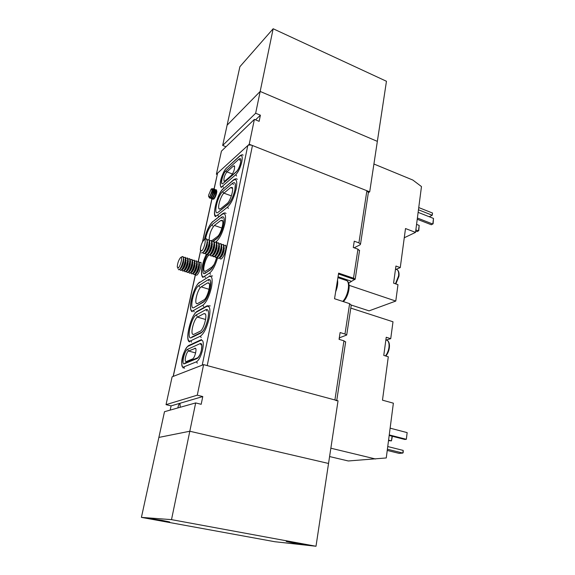 <?xml version="1.0" encoding="UTF-8"?>
<svg xmlns="http://www.w3.org/2000/svg" width="575" height="575" viewBox="0 0 575 575"><rect width="100%" height="100%" fill="white"/><g stroke="black" fill="none" stroke-linecap="round" stroke-linejoin="round"><path stroke-width="0.86" d="M398.77 272.104L398.964 276.216L395.844 283.935L398.957 276.18C399.316 273.017 398.727 270.868 397.196 269.732L395.945 269.287M349.111 285.337L395.78 301.063L397.979 284.668L393.595 283.152L395.923 266.038L400.265 267.591L405.504 228.548L415.531 232.379L421.475 186.566L412.836 180.047L373.915 164.012M395.78 301.063L369.071 310.859L351.253 305.052M415.531 232.379L404.268 237.763M400.265 267.591L396.218 269.316M415.854 229.907L418.463 230.906L419.175 225.407L416.566 224.401M419.175 225.407L418.787 230.611L417.069 231.574L415.703 231.049M417.393 218.033L432.802 224.049L433.493 218.421L418.133 212.369M433.493 218.421L433.104 223.761L431.329 224.753L417.234 219.255M429.223 216.739L432.249 215.244L418.463 209.789M418.751 207.568L432.522 213.037L432.249 215.244L432.522 213.037M389.023 342.779L389.354 347.782L386.328 355.408M329.59 456.557L348.27 460.97L386.263 457.959L393.372 403.183L382.476 400.171L388.298 356.78L383.769 355.408L386.235 337.266L390.727 338.675L386.422 339.962M350.786 308.099L392.998 321.784L390.727 338.675M339.487 337.82L339.243 339.394M375.504 458.979L330.855 448.205M389.253 434.916L406.331 439.307L404.807 439.465L389.182 435.455M407.158 432.616L406.331 439.307L407.158 432.616L390.13 428.167M388.578 440.141L391.46 440.874L388.513 440.644M392.366 436.274L391.46 440.874L392.064 436.195M387.744 446.545L403.176 450.405L403.233 452.324L402.845 453.071L387.392 449.233M387.241 450.433L399.115 453.373L402.845 453.071L403.176 450.405M182.138 256.709L183.058 256.651C184.539 257.83 181.47 268.238 179.242 269.56L178.358 269.596M182.886 256.522L183.526 258.7L183.123 261.452C182.218 265.082 181.06 267.706 179.659 269.337L178.638 269.761M180.593 257.55L180.744 257.449C182.972 255.997 180.471 266.512 178.257 267.9L177.265 267.037C177.51 263.149 178.617 259.986 180.593 257.55M183.533 258.175L183.554 262.071C182.836 264.989 181.901 267.102 180.773 268.41L180.478 268.654M183.748 257.543L184.942 257.262C185.445 257.945 185.43 259.533 184.906 262.02C183.878 266.053 182.62 268.769 181.132 270.157L180.241 270.192L179.896 269.136M184.942 257.255L185.438 257.42L185.797 259.454L185.394 262.178C184.503 265.794 183.353 268.41 181.944 270.042L180.737 270.351M185.804 258.908L185.833 262.797C185.114 265.7 184.187 267.806 183.051 269.114L182.749 269.366M185.991 258.283L187.206 257.988C187.709 258.671 187.702 260.259 187.177 262.753C186.156 266.778 184.898 269.488 183.403 270.875L182.498 270.904L182.153 269.869M187.694 258.146L187.206 257.988L187.694 258.146L188.061 260.209L187.673 262.912C186.782 266.498 185.639 269.107 184.223 270.746L182.994 271.062M188.068 259.648L188.097 263.522C187.385 266.405 186.465 268.503 185.322 269.819L185.021 270.077M188.219 259.016L189.455 258.714C189.973 259.404 189.966 260.985 189.441 263.479C188.428 267.504 187.17 270.207 185.66 271.587L184.755 271.616L184.403 270.595M189.944 258.872L189.455 258.714L189.944 258.872L190.325 260.964L189.937 263.637C189.06 267.202 187.917 269.804 186.501 271.443L185.251 271.774M190.332 260.382L190.361 264.248C189.657 267.116 188.737 269.208 187.594 270.523L187.285 270.782M190.447 259.749L191.705 259.44C192.222 260.13 192.222 261.718 191.705 264.205C190.699 268.223 189.434 270.918 187.917 272.298L187.004 272.32L186.652 271.321M192.194 259.598L191.705 259.44L192.194 259.598L192.575 261.718L192.194 264.356C191.331 267.907 190.188 270.502 188.772 272.14L187.5 272.485M192.582 261.107L192.618 264.967C191.921 267.821 191.001 269.905 189.858 271.228L189.549 271.493M192.668 260.482L193.947 260.166C194.472 260.856 194.479 262.437 193.962 264.924C192.956 268.942 191.691 271.637 190.167 273.01L189.247 273.032L188.888 272.04M193.933 260.152L194.436 260.324L194.824 262.466L194.451 265.082C193.595 268.611 192.452 271.199 191.037 272.838L189.75 273.197M194.832 261.841L194.868 265.693C194.178 268.525 193.257 270.602 192.122 271.925L191.798 272.198M194.889 261.215L196.19 260.885C196.715 261.575 196.729 263.163 196.219 265.643C195.213 269.661 193.947 272.349 192.417 273.714L191.489 273.736L191.123 272.766M196.672 261.043L196.19 260.885L196.672 261.043L197.074 263.213L196.708 265.801C195.852 269.316 194.717 271.889 193.301 273.535L191.993 273.901M197.081 262.574L197.11 266.405C196.427 269.229 195.514 271.299 194.372 272.622L194.048 272.895M197.096 261.948L198.418 261.603C198.957 262.301 198.972 263.882 198.461 266.362C197.462 270.372 196.197 273.06 194.659 274.419L193.725 274.44L193.358 273.484M198.907 261.762L198.418 261.603L198.907 261.762L199.309 263.961L198.95 266.52C198.109 270.013 196.973 272.579 195.55 274.225L194.221 274.613M199.317 263.3L199.353 267.123C198.677 269.927 197.764 271.997 196.621 273.319L196.291 273.599M199.302 262.674L200.646 262.322C201.193 263.019 201.207 264.601 200.704 267.08C199.705 271.084 198.44 273.772 196.894 275.13L195.953 275.145L195.579 274.203M205.606 239.056L206.756 238.992C208.409 240.379 205.153 251.239 202.63 252.763L201.523 252.799M206.54 238.826L207.273 241.565L206.914 243.965C205.987 247.796 204.729 250.628 203.14 252.468L201.861 253.007M203.981 239.94L204.175 239.811C206.72 238.172 204.125 249.363 201.573 250.973L200.359 249.895C200.632 245.777 201.839 242.463 203.981 239.94M207.295 240.688L207.338 244.67C206.59 247.746 205.577 250.024 204.298 251.498L203.917 251.814M207.259 240.019L208.761 239.667C209.307 240.408 209.322 242.053 208.804 244.598C207.733 248.91 206.346 251.85 204.635 253.424L203.528 253.46L203.147 252.454L204.298 251.498M208.718 239.624L209.278 239.84L209.681 242.406L209.329 244.778C208.416 248.58 207.158 251.404 205.57 253.237L204.089 253.668M209.702 241.514L209.746 245.475C209.013 248.529 207.999 250.801 206.72 252.274L206.332 252.597M209.645 240.824L211.154 240.472C211.708 241.22 211.729 242.858 211.219 245.403C210.155 249.708 208.761 252.648 207.043 254.208L205.922 254.243L205.548 253.266L206.72 252.274M211.111 240.429L211.672 240.645L212.089 243.247L211.737 245.575C210.831 249.363 209.58 252.173 207.992 254.013L206.482 254.459M212.11 242.319L212.153 246.272C211.42 249.313 210.421 251.57 209.135 253.05L208.739 253.381M212.046 241.601L213.548 241.27C214.108 242.025 214.13 243.663 213.62 246.208C212.563 250.506 211.169 253.438 209.444 254.998L208.308 255.027L207.934 254.071M213.498 241.227L214.065 241.45L214.482 244.08L214.144 246.38C213.246 250.139 212.002 252.943 210.407 254.783L208.876 255.243M214.504 243.132L214.547 247.07C213.828 250.089 212.829 252.346 211.542 253.827L211.14 254.164M214.439 242.384L215.927 242.075C216.495 242.822 216.531 244.468 216.02 247.006C214.964 251.304 213.569 254.229 211.837 255.782L210.694 255.81L210.313 254.876M215.884 242.025L216.444 242.248L216.876 244.921L216.545 247.178C215.654 250.916 214.41 253.704 212.822 255.552L211.262 256.026M216.897 243.944L216.94 247.868C216.229 250.873 215.23 253.115 213.95 254.596L213.541 254.941M216.818 243.16L218.306 242.873C218.881 243.627 218.917 245.266 218.414 247.803C217.364 252.094 215.963 255.02 214.223 256.565L213.073 256.587L212.693 255.674M218.256 242.822L218.823 243.045L219.262 245.755L218.931 247.976C218.054 251.692 216.818 254.473 215.222 256.321L213.641 256.809M219.283 244.749L219.327 248.666C218.622 251.649 217.63 253.884 216.344 255.365L215.927 255.717M219.197 243.944L220.678 243.671C221.26 244.425 221.303 246.064 220.8 248.601C219.751 252.885 218.356 255.803 216.603 257.348L215.445 257.363L215.064 256.472M220.627 243.62L221.195 243.843L221.641 246.582L221.318 248.774C220.448 252.461 219.219 255.235 217.623 257.082L216.013 257.586M221.662 245.561L221.706 249.457C221.008 252.418 220.024 254.646 218.737 256.134L218.313 256.493M221.569 244.72L223.042 244.468C223.632 245.223 223.682 246.862 223.179 249.392C222.137 253.676 220.735 256.587 218.974 258.125L217.81 258.139L217.429 257.269M222.992 244.411L223.56 244.641L224.013 247.415L223.697 249.564C222.841 253.23 221.612 255.99 220.017 257.844L218.385 258.362M224.034 246.366L224.085 250.247C223.395 253.194 222.41 255.408 221.123 256.903L220.692 257.269M223.941 245.489L225.407 245.259C226.004 246.014 226.054 247.66 225.558 250.182C224.516 254.466 223.114 257.37 221.346 258.901L220.175 258.915L219.787 258.06M337.532 279.953C338.057 283.374 337.432 287.32 335.649 291.798M212.865 199.202L213.886 199.043C215.036 197.771 215.948 195.766 216.624 193.02L216.854 191.446L216.25 189.843M212.297 198.533L212.52 199.079L213.339 198.95C214.511 197.728 215.452 195.701 216.164 192.855L216.143 189.807L215.302 189.951M212.822 198.109L215.316 192.927L215.323 190.411M211.334 198.648L212.34 198.497C213.483 197.225 214.403 195.22 215.086 192.467L215.316 190.878L214.719 189.29M210.766 197.972L210.982 198.526L211.801 198.397C212.973 197.175 213.907 195.141 214.619 192.302L214.612 189.247L213.771 189.391M211.284 197.563L213.778 192.366L213.785 189.851M209.789 198.102L210.795 197.951C211.938 196.679 212.858 194.666 213.541 191.906L213.778 190.303L213.188 188.729M209.221 197.362L209.451 197.98L210.263 197.843C211.428 196.621 212.362 194.587 213.081 191.741L213.073 188.686L212.232 188.837M209.738 197.009L212.232 191.813L212.333 189.441M211.219 189.103L211.363 188.959C212.06 188.413 212.383 188.808 212.34 190.131L209.623 197.103L208.603 196.492M211.09 189.225L208.603 195.198C208.452 196.743 208.732 197.261 209.444 196.736C211.348 195.234 213.081 187.313 211.09 189.225M195.673 402.924L164.5 411.7L158.88 437.417L189.807 431.236L195.673 402.924L201.185 404.297L202.774 396.556L179.968 403.269L180.234 407.272M177.855 407.941L177.991 407.229C178.523 405.023 179.184 403.707 179.968 403.269L171.106 405.878L170.193 410.097M203.607 364.622L197.275 395.176L166.038 404.649L172.126 376.819L203.607 364.622L338.035 400.804L328.541 463.464L189.807 431.236L328.541 463.464L315.998 546.25L171.508 519.635L189.807 431.236L158.88 437.417L141.414 517.378L274.807 541.722L315.998 546.25M202.774 396.556L197.275 395.176M166.038 404.649L171.106 405.878M255.552 119.852L260.396 115.201L255.652 113.246L260.173 91.439L227.103 125.185L260.173 91.439L377.351 141.371L260.173 91.439L273.154 28.75L386.457 81.269L369.703 191.827L249.234 144.246L216.394 174.218L217.192 174.52M249.234 144.246L254.387 119.377L259.138 121.325L260.396 115.201M368.345 192.647L369.703 191.827M255.652 113.246L222.676 145.453L239.883 66.714L273.154 28.75M216.394 174.218L221.432 151.153L254.387 119.377M222.676 145.453L225.997 146.747M302.666 543.864L286.235 541.463L292.308 542.742L308.624 545.122L302.666 543.864M162.1 520.382L147.401 518.212L155.128 519.822L169.704 521.971L162.1 520.382M171.508 519.635L141.414 517.378M348.63 283.144L355.199 279.112L353.51 278.214L357.952 249.169L353.28 247.494L354.257 241.191L358.915 242.88L360.525 244.088L360.043 244.828L354.157 247.803M339.286 337.884L346.696 335.031L344.978 334.046L349.622 303.658L334.542 298.734L338.625 273.125L353.51 278.214M213.979 189.232L217.594 173.118L247.803 145.547C248.867 144.835 250.412 144.821 252.454 145.511L366.886 190.713L368.374 192.467M252.454 145.511L207.216 365.592L334.909 399.963L343.943 340.824L345.625 342.075M344.978 334.046L340.113 332.544L339.063 339.336L343.943 340.824M359.512 250.736L357.952 249.169M349.622 303.658L351.21 305.354M336.698 400.782L334.909 399.963M224.947 181.003L231.488 175.303C233.932 171.903 234.909 168.763 234.428 165.873L233.45 166.053L226.902 171.896C224.523 175.26 223.567 178.343 224.042 181.161L224.947 181.003M186.271 361.567L192.575 358.937C194.537 358.369 197.024 349.363 195.522 348.263L188.535 351.002C186.631 351.613 184.216 360.403 185.667 361.474L186.271 361.567M203.902 313.648L197.462 317.105C194.285 318.449 190.347 332.515 192.668 334.283L193.775 334.398L200.186 331.25C203.457 330.064 207.561 315.546 205.146 313.749L203.902 313.648L205.397 314.094M207.546 282.922L201.185 286.868C198.095 288.449 194.264 301.839 196.434 303.514L197.599 303.564L203.945 299.906C207.115 298.461 211.111 284.654 208.854 282.95L207.546 282.922L209.156 283.425M208.696 255.243C205.627 257.923 202.429 269.689 204.355 271.22L205.627 271.206L212.06 266.973L214.188 264.356M211.744 240.731L217.386 236.591C220.484 234.658 224.322 221.936 222.295 220.333L220.814 220.469L214.367 225.443C211.262 229.087 209.508 233.845 209.12 239.703M230.525 187.63L223.927 193.171C220.893 195.443 217.264 207.395 219.14 208.941L220.599 208.768L227.175 203.471C230.28 201.286 234.075 188.981 232.127 187.393L230.525 187.63L232.537 188.37M196.621 273.319L195.55 274.225L173.269 376.373L202.22 365.154L247.803 145.547M395.449 283.791L398.576 275.907C398.921 272.873 398.468 270.811 397.196 269.732L395.507 269.129M385.451 355.911C387.27 353.654 388.434 350.858 388.944 347.516C389.347 343.972 388.779 341.579 387.262 340.342L385.875 339.904L387.262 340.342C389.059 341.622 389.749 344.087 389.354 347.753C388.851 351.073 387.679 353.833 385.825 356.026M342.736 301.408C347.825 296.549 350.463 283.015 346.826 280.65L345.244 280.111M240.573 162.905C239.581 166.973 238.187 169.956 236.39 171.832L223.165 183.346C219.765 186.516 222.547 173.628 225.831 170.926L239.085 159.023C240.717 157.866 241.213 159.16 240.573 162.905M240.494 163.113C239.487 166.973 238.222 169.718 236.692 171.35L236.39 171.832M235.793 174.663C238.381 171.968 240.393 167.677 241.831 161.791C242.751 156.393 242.025 154.538 239.667 156.228L226.413 168.216C221.706 172.126 217.702 190.591 222.575 186.092L235.793 174.663L236.562 175.972M234.923 189.944C233.285 196.643 231.028 201.401 228.167 204.233L218.299 212.139C212.829 216.854 217.415 195.694 222.69 191.619L232.595 183.217C235.204 181.513 235.973 183.756 234.923 189.944M234.837 190.145C233.191 196.614 231.078 201.142 228.505 203.715L228.167 204.233M227.556 207.129C231.208 203.543 234.083 197.469 236.174 188.909C237.511 181.024 236.519 178.178 233.198 180.377L223.287 188.852C216.581 194.062 210.759 220.872 217.695 214.964L227.556 207.129L228.333 208.445M216.617 257.744C214.842 263.903 212.75 267.964 210.342 269.919L205.203 273.276C200.963 276.424 202.874 261.553 207.553 254.387M216.574 257.751C214.784 263.767 212.843 267.627 210.752 269.323L210.342 269.919M210.486 274.261L209.702 272.931C212.685 270.545 215.323 265.506 217.602 257.816M201.487 349.801C200.359 354.452 198.921 357.341 197.167 358.484L184.417 363.752C181.139 365.384 184.367 350.463 187.515 349.348L200.308 343.541C201.875 343.232 202.271 345.316 201.487 349.801M201.423 349.916C200.783 353.309 199.554 355.911 197.743 357.736L197.167 358.484M196.478 361.79C199 360.166 201.077 355.99 202.709 349.269C203.83 342.808 203.255 339.811 200.991 340.285L188.183 346.215C183.677 347.846 179.041 369.215 183.734 366.936L196.478 361.79L197.304 363.177M207.934 318.974C206.152 326.305 203.852 330.977 201.034 332.99L191.417 337.647C186.084 340.623 191.152 317.213 196.283 314.899L205.958 309.623C208.488 308.854 209.149 311.966 207.934 318.974M207.87 319.103C206.03 326.233 203.924 330.625 201.559 332.285L201.034 332.99M200.359 336.21C203.945 333.673 206.878 327.721 209.163 318.342C210.702 309.4 209.853 305.447 206.626 306.475L196.945 311.83C190.426 314.82 183.993 344.461 190.742 340.781L200.359 336.21L201.178 337.575M210.234 288.24C208.502 295.313 206.26 299.942 203.5 302.127L194.055 307.517C188.823 310.881 193.739 288.334 198.785 285.624L208.272 279.658C210.752 278.667 211.406 281.527 210.234 288.24M210.162 288.377C208.394 295.255 206.324 299.618 203.96 301.48L203.5 302.127M202.846 305.217C206.353 302.464 209.221 296.563 211.435 287.514C212.923 278.961 212.082 275.332 208.912 276.625L199.417 282.67C193.02 286.156 186.774 314.719 193.408 310.536L202.846 305.217L203.636 306.554M205.433 239.128C206.928 232.365 209.092 227.563 211.923 224.717L221.533 217.228C224.049 215.783 224.76 218.22 223.668 224.53C222.007 231.294 219.787 235.966 217.005 238.546L213.418 241.162M223.589 224.703C221.914 231.258 219.837 235.685 217.372 237.993L217.005 238.546M215.762 241.931L216.38 241.486C219.923 238.215 222.762 232.257 224.882 223.61C226.27 215.568 225.357 212.477 222.144 214.346L212.527 221.907C209.048 225.378 206.339 231.308 204.384 239.696M216.38 241.486L217.149 242.794M222.41 213.878L212.527 221.907M226.047 213.462C225.22 212.664 224.034 212.786 222.482 213.828L222.144 214.346M211.923 224.717L212.671 225.982M222.295 218.529L221.533 217.228M199.417 282.67L208.912 276.625M193.408 310.536L194.185 311.837M194.055 307.517L203.96 301.48M198.785 285.624L199.547 286.911M209.056 280.988L208.272 279.658M191.54 342.111L190.742 340.781M206.626 306.475L207.101 305.814L210.206 305.9M189.613 341.888C184.546 340.774 190.878 314.266 197.412 311.19L196.945 311.83M191.417 337.647L191.928 336.964L201.559 332.285M196.283 314.899L197.074 316.221M206.77 310.989L205.958 309.623M188.183 346.215L188.708 345.518L201.53 339.573L200.991 340.285M183.734 366.936L184.532 368.273M184.417 363.752L184.978 363.033L197.743 357.736M187.515 349.348L188.305 350.678M201.135 344.928L200.308 343.541M206.317 254.459C201.077 264.349 199.741 279.766 204.563 276.244L209.702 272.931M204.563 276.244L205.34 277.553M205.203 273.276L210.752 269.323M223.287 188.852L233.421 179.961M237.353 179.343C236.605 178.458 235.319 178.638 233.5 179.889L233.198 180.377M217.695 214.964L218.443 216.243M218.299 212.139L228.433 203.773M222.69 191.619L223.438 192.884M233.364 184.525L232.595 183.217M239.868 155.839L226.413 168.216M222.575 186.092L223.308 187.349M243.081 155.228C242.751 154.481 241.708 154.661 239.955 155.76L239.667 156.228M223.165 183.346L236.612 171.422M225.831 170.926L226.564 172.177M239.84 160.324L239.085 159.023M358.915 242.88L366.886 190.713M338.05 276.748L351.232 281.225M217.594 173.118L214.094 189.168M212.01 198.742L202.652 241.658M200.625 250.937L198.318 261.517M338.488 273.988L354.897 279.594M231.38 195.881L223.927 193.171M222.676 221.116L220.814 220.469M221.907 228.038L214.367 225.443M216.61 257.341L215.682 257.032M215.165 256.867L214.748 256.73M214.231 256.558L213.311 256.256M212.8 256.091L212.362 255.947M209.048 289.304L201.185 286.868M205.584 319.492L197.462 317.105M195.601 352.935L188.535 351.002M195.622 348.385L194.853 348.177M232.501 174.002L226.902 171.896M234.672 166.52L233.45 166.053M180.744 257.449L182.333 256.579M183.878 259.857L183.526 258.7M184.942 257.262L185.438 257.42M186.149 260.604L185.797 259.454M188.413 261.352L188.061 260.209M190.67 262.099L190.325 260.964M192.92 262.847L192.575 261.718M193.947 260.166L194.436 260.324M195.169 263.587L194.824 262.466M197.405 264.327L197.074 263.213M199.647 265.068L199.309 263.961M200.646 262.322L201.128 262.48M194.372 272.622L193.301 273.535M192.122 271.925L191.037 272.838M189.858 271.228L188.772 272.14M187.594 270.523L186.501 271.443M185.322 269.819L184.223 270.746M183.051 269.114L181.944 270.042M180.773 268.41L179.659 269.337M177.797 268.065L178.013 268.482M204.175 239.811L205.85 238.898M207.625 242.736L207.273 241.565M208.761 239.667L209.278 239.84M210.026 243.57L209.681 242.406M211.154 240.472L211.672 240.645M212.427 244.397L212.089 243.247M213.548 241.27L214.065 241.45M214.82 245.223L214.482 244.08M215.927 242.075L216.444 242.248M217.206 246.05L216.876 244.921M218.306 242.873L218.823 243.045M219.592 246.876L219.262 245.755M220.678 243.671L221.195 243.843M221.964 247.696L221.641 246.582M223.042 244.468L223.56 244.641M224.336 248.515L224.013 247.415M225.407 245.259L225.917 245.432M337.906 277.624L346.826 280.65C351.462 283.324 348.551 296.923 343.325 301.602M221.123 256.903L220.017 257.844M218.737 256.134L217.623 257.082M216.344 255.365L215.222 256.321M213.95 254.596L212.822 255.552M211.542 253.827L210.407 254.783M209.135 253.05L207.992 254.013M212.793 221.447C209.12 225.127 206.303 231.215 204.348 239.717M213.174 241.054L217.314 238.036M223.618 224.573L224.099 218.478M199.834 282.073C194.027 285.329 187.256 309.142 192.172 311.722M212.542 275.964L209.336 276.022M210.184 288.276L210.651 281.067M197.412 311.19L207.101 305.814M207.884 319.01C209.163 311.075 208.143 312.053 208.301 311.104M188.708 345.518C185.186 347.623 178.76 361.963 183.26 368.072M201.437 349.83L201.861 345.323M206.267 254.452C202.213 262.667 199.597 274.979 203.083 277.553M205.577 272.701L204.873 272.607M223.51 188.435C216.883 193.43 211.888 217.242 215.891 216.531M234.866 190.002L235.333 184.345M226.607 167.843C223.122 171.386 217.961 184.086 221.389 187.666M240.522 162.962L240.875 160.288M215.51 191.604L215.316 190.878M213.972 191.037L213.778 190.303M213.533 188.859L213.073 188.686M211.485 197.397L210.795 197.951M215.072 189.412L214.612 189.247M213.03 197.944L212.34 198.497M216.603 189.973L216.143 189.807M359.569 250.362L355.199 279.112M368.438 192.036L360.525 244.088M351.268 304.951L346.696 335.031M345.668 341.794L336.749 400.452M211.895 198.792L202.472 241.982M200.553 250.801L198.224 261.467M195.407 274.368L173.147 376.424M219.794 209.178L219.14 208.941M205.074 271.45L204.355 271.22M197.175 303.737L196.434 303.514M193.466 334.506L192.668 334.283M186.156 361.603L185.667 361.474M224.408 181.298L224.042 181.161"/></g></svg>
